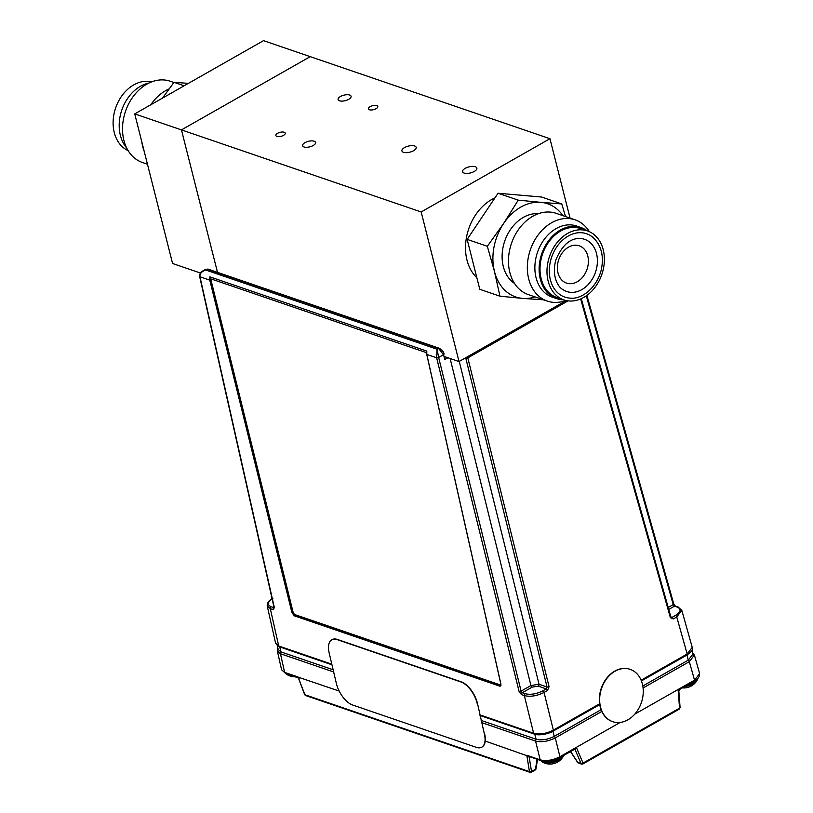 <?xml version="1.0" encoding="UTF-8"?>
<svg xmlns="http://www.w3.org/2000/svg" width="813" height="813" viewBox="0 0 813 813"><rect width="100%" height="100%" fill="white"/><g stroke="black" fill="none" stroke-linecap="round" stroke-linejoin="round"><path stroke-width="1.22" d="M421.164 211.959L181.451 129.897L310.231 56.646L549.954 138.708L421.164 211.959L459.02 361.551L443.989 356.409M181.451 129.897L217.498 272.345L181.451 129.897L310.231 56.646L263.514 40.65L134.734 113.901L181.451 129.897M276.908 136.411A4.848 2.053 -14.2 0 0 282.396 135.893A4.848 2.053 -14.2 0 0 285.272 133.139A4.848 2.053 -14.2 0 0 280.068 132.336A4.848 2.053 -14.2 0 0 275.871 135.517A4.848 2.053 -14.2 0 0 276.908 136.411M369.448 109.755A4.848 2.053 -14.2 0 0 374.925 109.247A4.848 2.053 -14.2 0 0 377.811 106.483A4.848 2.053 -14.2 0 0 372.598 105.68A4.848 2.053 -14.2 0 0 368.411 108.861A4.848 2.053 -14.2 0 0 369.448 109.755M339.529 100.792A6.697 2.845 -14.2 0 0 347.11 100.08A6.697 2.845 -14.2 0 0 351.084 96.269A6.697 2.845 -14.2 0 0 343.899 95.151A6.697 2.845 -14.2 0 0 338.096 99.552A6.697 2.845 -14.2 0 0 339.529 100.792M304.021 146.97A6.697 2.845 -14.2 0 0 311.603 146.259A6.697 2.845 -14.2 0 0 315.586 142.448A6.697 2.845 -14.2 0 0 308.391 141.33A6.697 2.845 -14.2 0 0 302.599 145.73A6.697 2.845 -14.2 0 0 304.021 146.97M464.162 173.078A7.358 3.12 -14.2 0 0 472.485 172.295A7.358 3.12 -14.2 0 0 476.865 168.108A7.358 3.12 -14.2 0 0 468.959 166.878A7.358 3.12 -14.2 0 0 462.587 171.716A7.358 3.12 -14.2 0 0 464.162 173.078M403.492 152.305A7.358 3.12 -14.2 0 0 411.815 151.533A7.358 3.12 -14.2 0 0 416.185 147.336A7.358 3.12 -14.2 0 0 408.289 146.116A7.358 3.12 -14.2 0 0 401.917 150.944A7.358 3.12 -14.2 0 0 403.492 152.305M549.954 138.708L570.045 218.097M566.255 300.556L459.02 361.551M134.734 113.901L172.58 263.493L200.394 273.016M184.155 85.792L174.002 82.316L162.498 98.109M188.403 83.373L174.002 82.316M128.149 150.639A36.443 27.662 -71.1 0 1 122.011 146.462A36.443 27.662 -71.1 0 1 117.438 103.454A36.443 27.662 -71.1 0 1 151.696 81.859M126.696 148.007A37.581 28.516 -71.1 0 1 121.808 110.05A37.581 28.516 -71.1 0 1 148.931 83.048M147.458 164.216L142.438 162.498A42.947 32.591 -71.1 0 1 133.007 156.706A42.947 32.591 -71.1 0 1 128.281 104.633A42.947 32.591 -71.1 0 1 170.252 81.239L173.87 82.479M144.216 151.37A42.947 32.591 -71.1 0 1 141.818 141.919M150.842 104.745A42.947 32.591 -71.1 0 1 169.084 88.922M535.106 296.918A49.247 37.378 -71.1 0 1 522.566 298.391L499.965 296.206L494.477 271.532L487.333 246.288L503.613 223.504L518.237 200.15L540.838 202.335A49.247 37.378 -71.1 0 1 562.921 215.658M543.633 299.834L522.566 298.391A49.247 37.378 -71.1 0 1 494.477 271.532A49.247 37.378 -71.1 0 1 503.613 223.504A49.247 37.378 108.9 0 1 540.838 202.335L561.773 203.941L565.513 216.543M561.773 203.941L541.59 197.031L498.054 193.24L467.15 239.378L487.333 246.288M498.054 193.24L518.237 200.15M467.15 239.378L479.782 289.296L499.965 296.206M583.592 248.473A19.695 14.949 108.9 0 0 579.263 245.821A19.695 14.949 108.9 0 0 558.744 259.621A19.695 14.949 108.9 0 0 566.509 283.097A19.695 14.949 108.9 0 0 585.756 272.365A19.695 14.949 108.9 0 0 583.592 248.473M590.675 243.046A27.581 20.935 108.9 0 0 580.177 238.483C570.269 238.077 562.21 245.099 556.011 259.56C551.346 275.14 557.718 286.989 562.728 289.458A27.581 20.935 108.9 0 0 592.301 279.062A27.581 20.935 108.9 0 0 590.675 243.046M593.886 238.25A33.485 25.416 108.9 0 0 591.427 236.227A33.485 25.416 108.9 0 0 551.641 257.182A33.485 25.416 108.9 0 0 570.228 298.127C580.157 299.499 595.685 290.048 601.092 270.566C604.12 257.315 601.762 246.583 594.029 238.361L591.427 236.227M595.492 235.851A36.443 27.662 108.9 0 0 587.494 230.943A36.443 27.662 108.9 0 0 549.517 256.461A36.443 27.662 108.9 0 0 563.887 299.895A36.443 27.662 108.9 0 0 599.506 280.038A36.443 27.662 108.9 0 0 595.492 235.851M587.494 230.943L580.512 228.555A36.443 27.662 108.9 0 0 542.545 254.073A36.443 27.662 108.9 0 0 556.905 297.507L563.887 299.895M587.088 230.801A37.581 28.516 108.9 0 0 580.878 227.477A37.581 28.516 108.9 0 0 541.732 253.788A37.581 28.516 108.9 0 0 556.539 298.584A37.581 28.516 108.9 0 0 563.48 299.763M580.878 227.477L576.63 226.024A37.581 28.516 108.9 0 0 537.484 252.335A37.581 28.516 108.9 0 0 552.291 297.131L556.539 298.584M589.354 231.675A42.947 32.591 108.9 0 0 584.496 225.608A42.947 32.591 108.9 0 0 575.065 219.815A42.947 32.591 108.9 0 0 530.32 249.886A42.947 32.591 108.9 0 0 547.251 301.074A42.947 32.591 108.9 0 0 565.807 300.454M575.065 219.815L556.194 213.352A42.947 32.591 108.9 0 0 511.448 243.433A42.947 32.591 108.9 0 0 528.379 294.611L547.251 301.074M538.409 213.697A37.581 28.516 108.9 0 0 504.721 241.126A37.581 28.516 108.9 0 0 514.527 283.442M494.395 198.138A46.29 35.132 108.9 0 0 467.018 234.794A46.29 35.132 108.9 0 0 476.154 277.091M272.904 598.48C267.528 602.006 266.928 604.76 271.105 606.752L274.083 607.748M447.922 357.75L444.853 359.498L443.502 354.702L438.522 348.391L207.315 269.245L205.719 269.286L202.62 271.044L205.872 270.068C201.665 271.339 199.693 273.575 199.957 276.766L274.347 607.677L273.127 609.628A1.474 1.118 -71.1 0 1 273.93 607.718L274.55 606.732M500.706 686.009L499.751 686.152L500.94 684.231L426.805 354.427L426.805 351.094L209.917 276.857L292.771 612.169L295.16 615.309L294.347 615.837L499.751 686.152L500.95 685.603M500.351 685.552L295.16 615.309M294.347 615.837L291.958 612.687L292.771 612.169M274.347 607.677A1.474 0.63 167.3 0 1 274.022 607.392L199.642 276.481A1.474 0.63 167.3 0 0 199.957 276.766L209.774 280.129L209.917 276.857M205.719 269.286L208.128 269.144L439.325 348.289A1.474 1.118 -71.1 0 0 438.522 348.391L437.069 349.214L438.644 357.456L521.103 691.131L530.93 685.542L539.039 684.251L547.047 686.995L465.798 358.198A1.474 1.118 -71.1 0 1 465.758 357.72M568.053 300.861L467.821 357.883L549.07 686.67L547.515 690.501L544.049 692.463C536.926 695.989 530.361 697.036 524.324 695.613L521.499 694.648A1.474 1.118 -71.1 0 1 522.302 692.737L525.117 693.702C530.533 694.993 536.428 694.048 542.82 690.877L546.285 688.916L538.236 686.162L532.159 687.127L522.302 692.737L521.103 691.131A1.474 0.589 -13.9 0 1 519.08 691.457L436.622 357.781L437.069 349.214L205.872 270.068L207.315 269.245A1.474 1.118 -71.1 0 1 208.128 269.144M547.515 690.501A1.474 0.732 -119.6 0 0 546.285 688.916L547.047 686.995A1.474 0.589 166.1 0 0 549.07 686.67M479.863 714.861L533.633 733.265C539.659 734.749 546.234 733.702 553.358 730.115L599.618 703.804M668.215 607.453L673.235 604.598A1.474 0.62 -15.7 0 0 673.743 603.907L586.895 295.404M586.295 295.82L673.235 604.598L674.505 606.163A1.474 1.118 -71.1 0 1 675.308 606.061L673.743 603.907M691.995 650.227L692.91 654.17L688.245 660.146L642.809 685.989M641.406 680.908L686.894 655.034A1.474 0.732 -119.6 0 0 687.005 654.993A1.474 0.732 -119.6 0 0 687.178 653.998L692.239 647.382C691.863 650.583 693.956 649.678 687.005 654.993L688.245 660.146A1.474 0.732 -119.6 0 1 689.333 661.66L643.083 687.971M553.267 731.039L599.74 704.607L553.175 731.111A1.474 0.732 -119.6 0 0 553.358 730.115L544.049 692.463A1.474 0.732 -119.6 0 0 542.82 690.877M525.117 693.702A1.474 1.118 -71.1 0 0 524.324 695.613L533.633 733.265A1.474 1.118 108.9 0 0 534.273 734.058C539.436 736.375 551.549 732.737 553.175 731.111A1.474 0.732 -119.6 0 1 553.074 731.151L552.982 731.212C546.397 734.474 540.32 735.45 534.751 734.119M552.982 731.222L554.232 736.375L601.081 709.719M601.803 711.456L555.279 737.919A1.474 0.732 60.4 0 0 554.192 736.395C547.698 739.617 541.671 740.582 536.143 739.261L481.184 720.45M333.147 669.77L281.054 651.945L278.249 649.546L277.192 645.664M279.347 646.782L275.617 643.286L278.707 646A1.474 1.118 108.9 0 0 279.347 646.782L331.968 664.8M273.127 609.628L270.312 608.663L267.192 605.817M209.774 280.129L291.958 612.687M426.805 354.427L436.622 357.781A1.474 0.589 -13.9 0 0 438.644 357.456L443.502 354.702A1.474 0.62 -15.7 0 0 444.02 354.011C443.959 352.181 442.394 350.271 439.325 348.289M444.853 359.498L444.721 357.293L445.412 356.897M467.292 356.846A1.474 0.732 -119.6 0 1 467.821 357.883A1.474 0.589 166.1 0 1 465.798 358.198L465.239 358.015M681.782 610.238L676.751 616.986L673.286 618.947L670.379 617.667L580.655 298.96M670.583 616.711A1.474 0.62 164.3 0 1 670.898 616.976L672.056 617.362L670.583 616.711L672.056 617.362L675.522 615.4C680.898 611.874 681.497 609.12 677.32 607.128A1.474 1.118 -71.1 0 1 678.133 607.026L675.308 606.061M581.285 298.686L670.898 616.976A1.474 0.62 164.3 0 1 670.379 617.667M541.092 760.826A11.626 4.929 -14.2 0 0 542.322 762.015L542.322 762.015A11.626 4.929 -14.2 0 0 553.399 762.289A11.626 4.929 -14.2 0 0 563.013 756.781L563.013 756.781A11.626 4.929 -14.2 0 0 563.5 755.511M556.072 762.828A15.162 14.766 -129.2 0 1 554.263 763.488M684.495 686.69A11.626 4.929 -14.2 0 0 696.873 680.633L696.873 680.633A11.626 4.929 -14.2 0 0 697.381 679.007M687.666 687.473A15.162 14.99 111.8 0 1 685.755 687.828M286.135 673.54A11.626 4.929 -14.2 0 0 287.355 674.739L287.355 674.739A11.626 4.929 -14.2 0 0 293.087 675.786M426.795 354.356L426.734 354.397A1.972 0.986 -118.6 0 0 425.097 352.202L211.939 279.235A1.972 0.986 -118.6 0 0 211.4 279.255A1.972 0.986 -118.6 0 0 211.136 280.597L293.158 612.443A1.972 0.986 -118.6 0 0 294.773 614.577L499.883 684.79A1.972 0.986 -118.6 0 0 500.696 683.489L426.734 354.397M425.097 352.202L211.939 279.235M211.522 279.205A1.972 0.986 61.4 0 1 211.624 279.133A1.972 0.986 61.4 0 1 212.163 279.113M600.614 707.381A27.581 21.138 107.7 0 0 613.063 721.792A27.581 21.138 107.7 0 0 641.589 701.954A27.581 21.138 107.7 0 0 629.851 669.251A27.581 21.138 107.7 0 0 606.793 678.55A27.581 21.138 107.7 0 0 600.614 707.381M629.699 669.201A27.581 21.138 107.7 0 0 629.547 669.16A27.581 21.138 107.7 0 0 606.488 678.449A27.581 21.138 107.7 0 0 600.309 707.28A27.581 21.138 107.7 0 0 612.758 721.7A27.581 21.138 107.7 0 0 612.911 721.741M529.812 756.822L529.182 757.188L526.814 755.277L540.198 759.86C546.224 761.334 552.799 760.287 559.923 756.71L576.346 747.371L575.238 749.83L574.151 749.454M620.177 722.442L576.346 747.371L574.547 749.23A1.474 1.118 -71.1 0 1 575.218 749.82L581.071 763.57A1.474 0.772 156.9 0 0 583.033 763.061A1.474 0.732 60.4 0 1 582.84 764.007A1.474 0.732 60.4 0 1 582.443 764.017A1.474 1.118 -71.1 0 1 581.071 763.57L577.687 762.238M678.957 709.119A1.474 0.732 -119.6 0 0 679.353 709.099A1.474 0.732 -119.6 0 0 679.546 708.164L678.113 689.485L634.77 714.139M679.394 689.373L678.113 689.485L678.814 690.877L680.105 707.706A1.474 0.518 175.6 0 1 679.546 708.164L583.033 763.061L576.346 747.371M678.804 690.877L679.536 689.505L694.343 681.081A1.474 0.732 60.4 0 0 694.536 680.146L699.637 673.652L694.393 655.034L689.333 661.66L694.536 680.146L678.113 689.485M529.182 757.188A1.474 0.701 61.1 0 1 529.233 756.618M485.249 741.05L540.828 760.592A1.474 1.118 108.9 0 1 540.198 759.86L535.554 741.07L481.703 722.625M529.253 756.629A1.474 0.732 60.4 0 0 529.202 757.167L531.509 771.486A1.474 0.833 170.9 0 1 529.446 771.618L526.814 755.277M534.842 769.992A1.474 0.732 -119.6 0 0 535.249 769.982A1.474 1.474 0 0 0 535.97 768.935A1.474 0.518 -170.8 0 1 535.472 769.23L531.509 771.486A1.474 0.732 60.4 0 1 531.285 772.238A1.474 0.732 60.4 0 1 530.879 772.248A1.474 1.118 -71.1 0 1 529.446 771.618L304.926 694.759A1.474 1.118 108.9 0 0 305.556 695.491L530.076 772.35M297.924 677.066L339.173 691.05M279.692 646.904L281.054 651.945A1.474 1.118 108.9 0 0 280.444 653.733L277.355 651L281.583 669.79L284.631 672.371L298.015 676.955L304.763 694.343M304.651 694.627L298.015 676.955L299.113 678.428M540.828 760.592C546.834 761.954 553.135 760.978 559.74 757.655A1.474 0.732 60.4 0 0 559.923 756.71L555.279 737.919C548.165 741.436 541.59 742.493 535.554 741.07A1.474 1.118 108.9 0 1 536.174 739.271M694.363 654.922L692.544 652.605M277.822 647.991L277.324 650.888M477.201 703.57A19.695 9.878 -118.6 0 0 460.951 681.975L337.182 639.607A19.695 9.878 -118.6 0 0 331.856 639.75A19.695 9.878 -118.6 0 0 329.153 652.89L336.358 683.408A19.695 9.878 -118.6 0 0 352.608 705.003L476.388 747.371A19.695 9.878 -118.6 0 0 481.703 747.218A19.695 9.878 -118.6 0 0 484.406 734.088L477.465 703.418A19.695 9.878 -118.6 0 0 461.215 681.833L337.436 639.455A19.695 9.878 -118.6 0 0 332.121 639.607A19.695 9.878 -118.6 0 0 331.989 639.679M481.835 747.147A19.695 9.878 -118.6 0 0 481.967 747.076A19.695 9.878 -118.6 0 0 484.66 733.946L484.406 734.088M534.273 734.058L480.016 715.481M271.105 606.752A1.474 1.118 -71.1 0 0 270.312 608.663L278.707 646L331.826 664.18M519.08 691.457L521.499 694.648M532.159 687.127A1.474 0.732 60.4 0 1 530.93 685.542L450.117 358.503M538.236 686.162A1.474 1.118 108.9 0 0 539.039 684.251L459.264 361.419M687.005 654.993L641.416 680.928M641.122 680.196L687.178 653.998L676.751 616.986A1.474 0.732 60.4 0 0 675.522 615.4M534.771 734.21L536.143 739.261M227.264 347.08L236.796 389.488M677.32 607.128L674.505 606.163L668.774 609.425M672.056 617.362A1.474 0.732 60.4 0 1 673.286 618.947M544.578 761.273A11.921 5.051 -14.2 0 0 561.031 756.913M540.909 760.622A11.921 5.051 -14.2 0 0 552.494 761.883A11.921 5.051 -14.2 0 0 563.348 755.592M690.542 683.245A11.921 5.051 -14.2 0 0 694.952 680.725M686.04 685.806A11.921 5.051 -14.2 0 0 697.412 678.885M285.952 673.347A11.921 5.051 -14.2 0 0 291.42 675.217M570.594 751.476L577.84 762.462A1.474 1.118 108.9 0 0 578.399 763.011L581.63 764.118M583.063 763.661L581.295 763.62M531.285 772.238L535.249 769.982A1.474 0.732 -119.6 0 0 535.472 769.23L537.078 759.312M531.499 771.893L529.497 771.781M333.655 671.955L280.444 653.733L284.631 672.371A1.474 1.118 108.9 0 0 285.261 673.103L298.178 677.94M202.62 271.044C200.76 271.715 199.764 273.534 199.642 276.481M275.617 643.286L267.223 605.929C267.131 602.86 268.89 600.39 272.507 598.5M266.623 510.188L257.091 467.78M692.239 647.382L681.812 610.35L678.133 607.026M563.561 755.48L563.013 756.781A15.234 15.234 0 0 1 542.322 762.015L540.452 759.728M682.392 687.879A15.234 15.234 0 0 0 696.873 680.633L697.513 678.794M296.013 676.782A15.234 15.234 0 0 1 287.355 674.739L285.495 672.442M559.74 757.655L574.649 749.271M570.472 751.547L577.647 762.421A1.474 1.474 0 0 0 578.399 763.011M582.84 764.007L679.353 709.099M699.627 673.662C699.536 676.985 697.778 679.455 694.343 681.081M535.97 768.935L537.515 759.454M281.583 669.79L285.261 673.103"/></g></svg>
